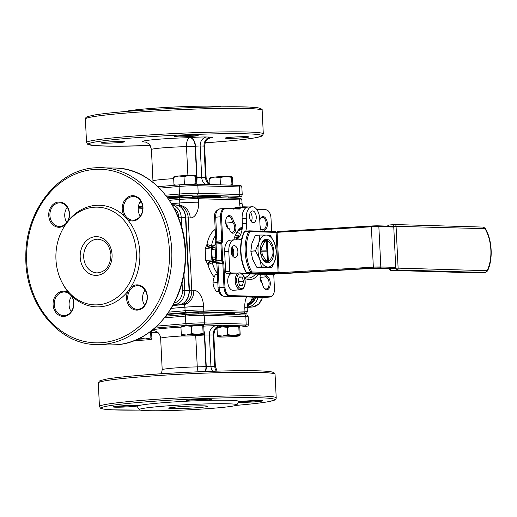 <?xml version="1.0" encoding="UTF-8"?>
<svg xmlns="http://www.w3.org/2000/svg" width="517" height="517" viewBox="0 0 517 517"><rect width="100%" height="100%" fill="white"/><g stroke="black" fill="none" stroke-linecap="round" stroke-linejoin="round"><path stroke-width="0.78" d="M267.935 241.374L267.263 240.625L264.911 240.25L264.148 242.641L266.126 241.491L265.699 240.722L266.669 240.896L267.005 241.529L267.548 241.277A9.862 5.577 -94.9 0 1 269.318 242.189L267.548 241.277M261.415 243.804A9.61 5.429 -94.9 0 1 262.184 242.809L264.575 240.353A10.999 6.217 -94.9 0 1 264.911 240.25M260.406 250.855A11.801 6.669 -94.9 0 1 261.815 242.88A11.801 6.669 -94.9 0 1 269.021 240.172A11.801 6.669 -94.9 0 1 273.797 251.243A11.801 6.669 -94.9 0 1 270.475 261.776A11.801 6.669 -94.9 0 1 263.282 259.999A11.801 6.669 -94.9 0 1 260.406 250.855M271.936 267.27A18.457 10.437 -94.9 0 0 271.987 267.211L275.367 259.263L276.421 251.508A18.457 10.437 -94.9 0 0 276.421 251.449A18.457 10.437 -94.9 0 0 276.414 251.391L274.585 243.294A16.014 9.054 -94.9 0 1 276.194 251.314A16.014 9.054 -94.9 0 1 275.367 259.263A16.014 9.054 -94.9 0 1 267.884 267.018L271.936 267.27L267.328 267.664L256.904 267.367A18.457 10.437 -94.9 0 1 256.846 267.308L252.697 259.405L250.861 251.301A18.457 10.437 -94.9 0 1 250.861 251.243A18.457 10.437 -94.9 0 1 250.855 251.184L251.915 243.429L255.288 235.481A18.457 10.437 -94.9 0 1 255.346 235.422L259.954 235.028A18.457 10.437 -94.9 0 0 259.896 235.086L258.843 242.835L255.463 250.79L250.855 251.184M260.587 250.073L266.862 250.17L260.587 250.073A10.702 6.049 85.1 0 0 260.671 251.753L266.94 251.85L267.379 260.814L266.727 261.712A10.702 6.049 85.1 0 0 267.211 261.764A10.702 6.049 85.1 0 0 267.683 261.744L268.336 260.839L267.379 241.271M268.336 260.839A9.862 5.577 -94.9 0 0 270.191 259.999L268.601 261.589L267.063 261.964L265.622 261.731L264.013 260.103M261.292 282.224A5.054 2.856 85.1 0 0 262.222 282.973L262.487 283.523A5.9 3.335 -94.9 0 1 261.505 282.541A5.9 3.335 -94.9 0 1 260.064 277.965A5.9 3.335 -94.9 0 1 260.639 274.256M227.17 227.415A6.068 3.432 85.1 0 0 229.154 228.592L229.529 229.322A6.908 3.91 -94.9 0 1 227.383 227.726A6.908 3.91 -94.9 0 1 225.696 222.368A6.908 3.91 -94.9 0 1 226.524 217.696A6.908 3.91 -94.9 0 1 230.537 215.977A6.908 3.91 -94.9 0 1 233.484 221.851A5.9 3.335 -94.9 0 1 235.597 230.362A5.9 3.335 -94.9 0 1 230.647 231.79A5.9 3.335 -94.9 0 1 229.529 229.322M260.768 229.774L263.114 229.567A6.068 3.432 85.1 0 0 263.269 229.561A6.068 3.432 85.1 0 0 266.197 223.615A6.068 3.432 85.1 0 0 262.235 217.47A6.068 3.432 85.1 0 0 260.193 219.014M262.746 231.228A5.054 2.856 85.1 0 0 263.114 229.567L264.2 230.323A5.9 3.335 -94.9 0 1 263.987 231.267M215.634 257.705L212.952 257.938L212.203 257.46L211.886 253.841L211.834 250.002L212.532 249.323L215.214 249.091M224.792 254.752A6.32 3.574 -94.9 0 1 224.307 252.005A6.32 3.574 -94.9 0 1 224.746 248.496M231.209 250.241A6.32 3.574 -94.9 0 1 231.48 252.212A6.32 3.574 -94.9 0 1 231.474 253.388M259.767 220.345A6.908 3.91 -94.9 0 1 260.348 218.672A6.908 3.91 -94.9 0 1 264.568 217.088A6.908 3.91 -94.9 0 1 267.367 223.57A6.908 3.91 -94.9 0 1 264.2 230.323M249.569 215.518A6.32 3.574 -94.9 0 1 249.847 217.489A6.32 3.574 -94.9 0 1 249.84 218.659M245.052 277.474L247.1 276.634A25.281 14.295 85.1 0 0 249.705 273.939M242.066 229.593L239.752 229.729A25.281 14.295 85.1 0 0 239.591 229.638M255.514 274.107A25.281 14.295 -94.9 0 1 248.761 277.997A25.281 14.295 -94.9 0 1 247.83 278.023A25.281 14.295 -94.9 0 1 244.367 277.196M258.422 274.191A26.968 15.245 -94.9 0 1 249.304 279.587A26.968 15.245 -94.9 0 1 244.722 278.256M179.296 197.888L179.237 196.68A6.74 0.362 -2.8 0 1 182.146 196.24A6.74 0.362 -2.8 0 1 189.093 195.878A6.74 0.362 -2.8 0 1 192.705 196.021L192.763 197.145M160.328 406.433A48.882 2.611 -2.8 0 1 211.369 403.796A48.882 2.611 -2.8 0 1 236.876 404.927A48.882 2.611 -2.8 0 1 215.822 408.029A48.882 2.611 -2.8 0 1 166.119 410.64A48.882 2.611 -2.8 0 1 139.28 409.703A48.882 2.611 -2.8 0 1 160.328 406.433M199.291 400.669L194.793 400.843A12.641 0.679 -2.8 0 1 186.663 400.572A12.641 0.679 -2.8 0 1 192.098 399.783A12.641 0.679 -2.8 0 1 204.822 399.111A12.641 0.679 -2.8 0 1 211.88 399.337A12.641 0.679 -2.8 0 1 206.451 400.197A12.641 0.679 -2.8 0 1 199.291 400.669A50.828 2.714 -2.8 0 1 238.66 401.47L236.876 404.927M137.496 405.464L137.612 405.955A12.641 0.679 -2.8 0 1 132.985 406.498A12.641 0.679 -2.8 0 1 119.66 407.183A12.641 0.679 -2.8 0 1 113.197 406.873A12.641 0.679 -2.8 0 1 118.632 406.084A12.641 0.679 -2.8 0 1 131.357 405.412A12.641 0.679 -2.8 0 1 138.414 405.638A12.641 0.679 -2.8 0 1 138.433 405.677A50.828 2.714 -2.8 0 1 159.062 403.04A50.828 2.714 -2.8 0 1 194.793 400.843M189.933 399.99A11.801 0.633 177.2 0 0 205.934 399.344A11.801 0.633 177.2 0 0 208.571 399.079M116.467 406.291A11.801 0.633 177.2 0 0 132.462 405.645A11.801 0.633 177.2 0 0 135.105 405.38M240.67 401.451A11.801 0.633 177.2 0 0 256.671 400.804A11.801 0.633 177.2 0 0 259.314 400.539M238.524 401.728A12.641 0.679 -2.8 0 1 242.835 401.244A12.641 0.679 -2.8 0 1 255.566 400.572A12.641 0.679 -2.8 0 1 262.623 400.798A12.641 0.679 -2.8 0 1 257.188 401.657A12.641 0.679 -2.8 0 1 238.247 402.271M93.745 207.259A48.882 40.236 91.6 0 1 136.301 252.567A48.882 40.236 91.6 0 1 98.514 304.765A48.882 40.236 91.6 0 1 61.697 281.791A48.882 40.236 91.6 0 1 63.236 228.301A48.882 40.236 91.6 0 1 93.745 207.259M128.048 291.077L130.549 287.62A12.641 10.405 91.6 0 1 136.339 284.886A12.641 10.405 91.6 0 1 147.345 296.603A12.641 10.405 91.6 0 1 137.574 310.103A12.641 10.405 91.6 0 1 128.042 304.151A12.641 10.405 91.6 0 1 128.048 291.077A50.828 41.838 91.6 0 1 100.518 306.762A50.828 41.838 91.6 0 1 71.695 295.911A12.641 10.405 91.6 0 1 72.975 308.875A12.641 10.405 91.6 0 1 64.108 316.404A12.641 10.405 91.6 0 1 53.096 304.687A12.641 10.405 91.6 0 1 62.874 291.187A12.641 10.405 91.6 0 1 68.877 292.906L71.695 295.911M127.208 219.227L124.39 216.229A12.641 10.405 91.6 0 1 123.111 203.265A12.641 10.405 91.6 0 1 131.977 195.73A12.641 10.405 91.6 0 1 142.983 207.446A12.641 10.405 91.6 0 1 133.212 220.946A12.641 10.405 91.6 0 1 127.208 219.227A50.828 41.838 91.6 0 1 130.549 287.62M68.031 221.063L65.53 224.52A12.641 10.405 91.6 0 1 59.746 227.247A12.641 10.405 91.6 0 1 48.74 215.531A12.641 10.405 91.6 0 1 58.511 202.031A12.641 10.405 91.6 0 1 68.037 207.989A12.641 10.405 91.6 0 1 68.031 221.063A50.828 41.838 91.6 0 1 95.561 205.372A50.828 41.838 91.6 0 1 124.39 216.229M221.405 106.825A48.882 2.611 177.2 0 0 145.775 108.874A48.882 2.611 177.2 0 0 125.592 111.51M145.878 142.11A32.448 1.732 -2.8 0 1 152.386 139.79A32.448 1.732 -2.8 0 1 189.965 137.664A8.427 3.903 -91.2 0 0 186.488 146.654A24.021 1.286 177.2 0 0 161.782 147.946A24.021 1.286 177.2 0 0 151.423 149.51L152.961 180.95A24.021 1.286 -2.8 0 1 163.32 179.38A24.021 1.286 -2.8 0 1 173.68 178.662M142.77 207.524A11.801 9.713 -88.4 0 0 133.412 196.557A11.801 9.713 -88.4 0 0 132.494 196.589A11.801 9.713 -88.4 0 0 123.376 209.185A11.801 9.713 -88.4 0 0 132.733 220.145A11.801 9.713 -88.4 0 0 133.644 220.119A11.801 9.713 -88.4 0 0 142.77 207.524M140.269 216.184A11.801 9.713 91.6 0 1 138.207 209.611A11.801 9.713 91.6 0 1 140.708 200.951M69.304 213.825A11.801 9.713 -88.4 0 0 59.946 202.858A11.801 9.713 -88.4 0 0 59.028 202.884A11.801 9.713 -88.4 0 0 49.91 215.486A11.801 9.713 -88.4 0 0 59.268 226.446A11.801 9.713 -88.4 0 0 60.179 226.42A11.801 9.713 -88.4 0 0 69.304 213.825M66.803 222.478A11.801 9.713 91.6 0 1 64.741 215.912A11.801 9.713 91.6 0 1 67.242 207.252M73.666 302.981A11.801 9.713 -88.4 0 0 64.308 292.015A11.801 9.713 -88.4 0 0 63.391 292.04A11.801 9.713 -88.4 0 0 54.272 304.642A11.801 9.713 -88.4 0 0 63.63 315.603A11.801 9.713 -88.4 0 0 64.541 315.577A11.801 9.713 -88.4 0 0 73.666 302.981M71.165 311.635A11.801 9.713 91.6 0 1 69.097 305.069A11.801 9.713 91.6 0 1 71.598 296.409M147.132 296.68A11.801 9.713 -88.4 0 0 137.774 285.714A11.801 9.713 -88.4 0 0 136.856 285.739A11.801 9.713 -88.4 0 0 127.738 298.341A11.801 9.713 -88.4 0 0 137.095 309.302A11.801 9.713 -88.4 0 0 138.007 309.276A11.801 9.713 -88.4 0 0 147.132 296.68M144.631 305.334A11.801 9.713 91.6 0 1 142.563 298.768A11.801 9.713 91.6 0 1 145.064 290.108M227.409 138.343A11.801 0.633 177.2 0 0 240.625 137.942A11.801 0.633 177.2 0 0 248.89 136.934A11.801 0.633 177.2 0 0 246.803 136.682A11.801 0.633 177.2 0 0 233.581 137.083A11.801 0.633 177.2 0 0 225.322 138.084A11.801 0.633 177.2 0 0 227.409 138.343M103.206 143.183A11.801 0.633 177.2 0 0 116.422 142.782A11.801 0.633 177.2 0 0 124.687 141.774A11.801 0.633 177.2 0 0 122.6 141.516A11.801 0.633 177.2 0 0 109.378 141.923A11.801 0.633 177.2 0 0 101.112 142.925A11.801 0.633 177.2 0 0 103.206 143.183M176.672 136.882A11.801 0.633 177.2 0 0 189.888 136.482A11.801 0.633 177.2 0 0 198.153 135.473A11.801 0.633 177.2 0 0 196.066 135.221A11.801 0.633 177.2 0 0 182.844 135.622A11.801 0.633 177.2 0 0 174.578 136.624A11.801 0.633 177.2 0 0 176.672 136.882M241.891 238.311A16.854 9.526 -94.9 0 1 238.415 239.862A16.854 9.526 -94.9 0 1 237.794 239.882L234.925 239.798A11.801 6.669 85.1 0 0 234.492 239.81A11.801 6.669 85.1 0 0 228.805 251.378L229.774 271.212A1.687 0.95 85.1 0 0 230.815 272.924L237.723 273.118A8.427 4.763 -94.9 0 1 238.453 272.957L239.287 272.886A8.427 4.763 -94.9 0 1 239.597 272.873M237.723 273.118L226.659 273.28A1.687 0.95 85.1 0 1 225.619 271.567L224.649 251.734A11.801 6.669 85.1 0 1 230.336 240.166L234.492 239.81M240.728 289.675A8.427 4.763 -94.9 0 1 240.418 289.688A8.427 4.763 -94.9 0 1 235.241 281.416A8.427 4.763 -94.9 0 1 239.287 272.886L239.675 272.873C245.808 272.763 247.779 288.686 240.728 289.675L233.245 290.321A8.427 4.763 -94.9 0 1 232.934 290.328A8.427 4.763 -94.9 0 1 227.758 282.056A8.427 4.763 -94.9 0 1 231.803 273.525L232.663 273.448M238.408 279.949L239.352 281.655L238.744 282.922M218.646 291.161L216.067 291.388L213.902 287.265L212.946 283.038A9.694 5.48 -94.9 0 1 212.939 282.973A9.694 5.48 -94.9 0 1 212.939 282.902L213.495 278.857L215.246 274.714L217.411 274.527M251.223 221.58A5.9 3.335 85.1 0 0 252.102 217.269A5.9 3.335 85.1 0 0 250.435 212.409M256.258 216.914A5.9 3.335 85.1 0 0 252.406 210.936A5.9 3.335 85.1 0 0 249.562 216.72A5.9 3.335 85.1 0 0 253.414 222.691A5.9 3.335 85.1 0 0 256.258 216.914M232.857 256.303A5.9 3.335 85.1 0 0 233.736 251.992A5.9 3.335 85.1 0 0 232.075 247.132M237.891 251.637A5.9 3.335 85.1 0 0 234.039 245.665A5.9 3.335 85.1 0 0 231.196 251.443A5.9 3.335 85.1 0 0 235.048 257.421A5.9 3.335 85.1 0 0 237.891 251.637M395.738 267.386A0.84 0.691 91.6 0 1 395.085 268.284L395.776 268.226L393.76 227.034L378.845 226.608L380.822 266.953L395.738 267.386M249.246 230.86L245.213 231.202A1.687 0.95 85.1 0 0 245.148 231.202A1.687 0.95 85.1 0 0 244.535 231.726A30.341 17.151 85.1 0 0 241 252.07A30.341 17.151 85.1 0 0 246.538 272.666A1.687 0.95 85.1 0 0 247.268 273.235L273.286 273.984A6.74 0.362 177.2 0 0 280.072 273.797L374.314 268.258L390.93 268.64L395.085 268.284L380.169 267.851A6.74 0.362 177.2 0 0 373.384 268.039L279.141 273.577L251.424 272.873A1.687 0.95 -94.9 0 1 250.693 272.31A30.341 17.151 -94.9 0 1 245.155 251.708A30.341 17.151 -94.9 0 1 248.69 231.37A0.84 0.504 25.7 0 1 249.763 231.887A29.495 16.673 85.1 0 0 246.325 251.663A29.495 16.673 85.1 0 0 251.708 271.696A0.84 0.478 85.1 0 0 252.076 271.974L278.941 272.705L373.19 267.16A7.587 0.407 -2.8 0 1 380.822 266.953A0.84 0.691 -88.4 0 1 380.169 267.851M390.232 268.627L390.93 268.64A0.84 0.691 91.6 0 1 390.8 268.64M378.244 225.832L393.03 226.252A0.84 0.691 91.6 0 1 393.76 227.034L393.721 226.194A1.687 0.95 -94.9 0 1 394.536 224.546A1.687 0.95 -94.9 0 1 394.594 224.54A1.687 1.389 91.6 0 1 396.061 226.103L398.116 268.136L486.633 270.682A1.687 0.95 85.1 0 0 487.311 270.158A30.341 17.151 85.1 0 0 485.314 229.218A1.687 0.95 85.1 0 0 484.578 228.656L393.062 226.252M261.163 231.183A16.854 9.526 -94.9 0 1 259.954 224.184L259.689 218.691A11.801 6.669 85.1 0 0 251.979 206.742A11.801 6.669 85.1 0 0 246.292 218.303L246.538 223.344A16.854 9.526 -94.9 0 1 245.821 231.151M251.979 206.742L247.824 207.097A11.801 6.669 85.1 0 0 242.137 218.659L242.383 223.706A16.854 9.526 -94.9 0 1 235.875 239.83M241.937 273.719L270.669 274.546A1.687 0.95 85.1 0 0 270.727 274.546A1.687 0.95 85.1 0 0 270.792 274.533M241.109 273.215L274.824 274.191A1.687 0.95 85.1 0 0 274.882 274.184A1.687 0.95 85.1 0 0 275.277 273.984M218.801 291.601L216.138 291.459L218.672 291.239M212.946 283.038L217.806 282.625M217.799 282.482L212.939 282.902M217.411 274.462L215.311 274.643A9.694 5.48 -94.9 0 0 215.246 274.714M239.352 281.655L243.597 281.287L242.014 277.047L239.248 276.963L238.078 281.132L239.662 285.371L242.421 285.449L243.597 281.287M239.158 277.293L242.014 277.047M68.877 292.906A50.828 41.838 91.6 0 1 62.24 282.87L61.697 281.791M63.236 228.301L63.843 227.254A50.828 41.838 91.6 0 1 65.53 224.52M198.276 371.801A8.427 3.903 88.8 0 1 197.261 366.889A8.427 0.452 177.2 0 0 205.928 366.437L215.363 366.411L217.108 371.135M139.28 409.703L137.173 406.433A50.828 2.714 -2.8 0 1 137.612 405.955M167.385 197.391A42.982 2.294 -2.8 0 1 179.244 196.744M192.718 196.227A42.982 2.294 -2.8 0 1 220.804 197.093A6.74 0.362 -2.8 0 1 228.766 197.061L228.811 198.056M179.27 197.326A41.463 2.217 177.2 0 0 167.792 197.953M179.27 197.274A42.478 2.268 177.2 0 0 167.754 197.901M219.628 197.791L219.273 197.468A41.463 2.217 177.2 0 0 192.744 196.815M219.505 197.681A6.74 0.362 -2.8 0 1 220.32 197.63L220.804 197.093M220.32 197.63A42.478 2.268 177.2 0 0 192.744 196.757M173.932 176.756L174.087 176.652A10.954 0.588 -2.8 0 1 178.766 175.993A10.954 0.588 -2.8 0 1 189.674 175.418A10.954 0.588 -2.8 0 1 195.878 175.586L196.454 176.885L196.809 184.168M195.878 175.586L195.432 176.258L195.969 184.149M174.08 176.756L173.615 177.415L178.766 175.993L184.013 176.53L189.674 175.418L195.432 176.258M184.013 176.53L184.369 183.819L186.631 184.362M193.836 184.142L195.788 183.554M173.615 177.415L173.97 184.711L176.051 185.138M182.268 184.621L184.369 183.819M174.151 185.299L173.97 184.711M209.986 177.79L210.148 177.693A10.954 0.588 -2.8 0 1 214.826 177.034A10.954 0.588 -2.8 0 1 225.735 176.452A10.954 0.588 -2.8 0 1 231.939 176.627L232.508 177.926L232.863 185.209M231.939 176.627L231.487 177.299L232.03 185.183M210.135 177.79L209.676 178.455L214.826 177.034L220.074 177.564L225.735 176.452L231.487 177.299M220.074 177.564L220.429 184.847M230.097 185.131L231.849 184.595M209.676 178.455L209.96 184.252M234.518 314.691L234.472 313.729A6.74 0.362 177.2 0 0 226.511 313.761A42.982 2.294 177.2 0 0 198.425 312.895M225.897 314.439L226.511 313.761M198.463 313.787L198.412 312.695A6.74 0.362 177.2 0 0 191.658 312.662A6.74 0.362 177.2 0 0 184.944 313.347L185.002 314.53M224.132 337.006A10.954 0.588 177.2 0 0 235.041 336.431A10.954 0.588 177.2 0 0 239.72 335.772A10.954 0.588 177.2 0 0 239.733 335.669A10.954 0.588 177.2 0 0 233.51 335.494A10.954 0.588 177.2 0 0 222.601 336.069A10.954 0.588 177.2 0 0 217.915 336.832A10.954 0.588 177.2 0 0 217.928 336.838A10.954 0.588 177.2 0 0 224.132 337.006M239.281 326.427L238.815 327.087L233.057 326.246A10.954 0.588 177.2 0 1 239.261 326.414L239.268 326.414A10.954 0.588 177.2 0 0 239.261 326.414L239.836 327.713L240.192 335.01L239.733 335.669L239.171 334.383L233.51 335.494L227.751 334.648L222.601 336.069L217.36 335.539L217.928 336.838M188.078 335.972A10.954 0.588 177.2 0 0 198.98 335.391A10.954 0.588 177.2 0 0 203.666 334.732A10.954 0.588 177.2 0 0 203.672 334.635A10.954 0.588 177.2 0 0 197.455 334.454A10.954 0.588 177.2 0 0 186.547 335.035A10.954 0.588 177.2 0 0 181.855 335.791A10.954 0.588 177.2 0 0 181.868 335.798A10.954 0.588 177.2 0 0 188.078 335.972M203.22 325.387L202.754 326.053L197.003 325.206A10.954 0.588 177.2 0 1 203.207 325.38L203.776 326.673L204.131 333.969L203.672 334.635L203.116 333.342L197.455 334.454L191.697 333.614L186.547 335.035L181.299 334.505L181.868 335.798M134.646 340.47A10.954 0.588 177.2 0 0 135.868 340.451A10.954 0.588 177.2 0 0 146.77 339.869A10.954 0.588 177.2 0 0 151.455 339.21A10.954 0.588 177.2 0 0 151.462 339.113A10.954 0.588 177.2 0 0 145.245 338.932A10.954 0.588 177.2 0 0 137.438 339.281M151.455 330.777L151.927 338.448L151.462 339.113L150.906 337.821L145.245 338.932L139.487 338.086M191.697 333.614L191.342 326.317L197.003 325.206A10.954 0.588 177.2 0 0 186.094 325.788L180.944 327.209L181.402 326.544M191.342 326.317L186.094 325.788A10.954 0.588 177.2 0 0 181.415 326.447L181.254 326.544M227.751 334.648L227.396 327.358L233.057 326.246A10.954 0.588 177.2 0 0 222.148 326.822L216.998 328.243L217.463 327.584M227.396 327.358L222.148 326.822A10.954 0.588 177.2 0 0 217.967 327.332M165.912 316.094A42.478 2.268 -2.8 0 1 170.481 315.777M184.95 313.412A42.982 2.294 177.2 0 0 167.133 314.459M215.505 235.61A23.601 13.339 85.1 0 0 211.472 246.176A1.687 0.95 -94.9 0 1 210.923 247.171L211.892 246.861L211.291 248.205L211.867 259.973L212.616 261.628A1.687 0.685 -68 0 1 212.797 262.597L207.963 264.601L205.734 260.361L205.159 248.593L206.974 244.476A26.968 15.245 -94.9 0 1 214.717 229.839L215.15 228.249M216.636 262.617L214.4 262.81A1.687 0.95 85.1 0 0 213.456 261.718L211.627 261.486C209.889 261.841 208.674 262.882 207.963 264.601A26.968 15.245 -94.9 0 0 214.161 276.957M212.319 261.298C210.251 260.6 208.603 261.537 207.382 264.103M211.621 247.068C209.65 248.121 207.924 247.417 206.445 244.942M210.923 247.171C209.172 247.107 207.853 246.208 206.974 244.476L211.983 246.014A1.687 0.614 -119.9 0 1 212.002 246.745M215.272 230.769L214.717 229.839L215.253 230.33M239.901 235.985L238.751 235.946L238.292 235.177L235.254 235.435M234.615 237.116L237.549 236.864L236.851 239.326M238.751 235.946L238.072 238.369M239.274 229.897A24.861 14.056 -94.9 0 1 239.778 230.175L239.752 229.729M232.824 254.345L233.348 255.204M233.406 249.86L232.644 251.424M234.569 237.258L236.347 237.103L236.23 239.668M237.497 237.044L234.589 237.206M237.012 232.372A21.662 12.246 -94.9 0 1 240.689 234.408M246.292 207.563L241.012 207.407L240.315 208.118A1.932 1.092 -94.9 0 1 239.416 209.042L225.767 208.648A8.182 4.627 85.1 0 0 221.522 216.675L222.698 240.657A1.932 1.092 -94.9 0 1 222.239 242.305L221.883 243.578L222.704 260.322L223.182 261.621A1.932 1.092 -94.9 0 1 223.803 263.295L224.979 287.284A8.182 4.627 85.1 0 0 230.02 295.575L270.204 296.732A8.182 4.627 85.1 0 0 272.097 296.047A8.182 4.627 85.1 0 0 274.449 288.706L273.739 274.288M271.651 231.487L270.992 218.096A8.182 4.627 85.1 0 0 267.341 210.206A8.182 4.627 85.1 0 0 265.951 209.805L256.807 209.54M265.822 274.404A5.9 3.335 -94.9 0 1 266.442 276.052A6.908 3.91 -94.9 0 1 270.1 285.675A6.908 3.91 -94.9 0 1 264.116 288.137A6.908 3.91 -94.9 0 1 262.487 283.523M233.012 256.018A26.968 15.245 -94.9 0 1 232.663 247.992M233.8 239.869A26.968 15.245 -94.9 0 1 235.894 234.014A26.968 15.245 -94.9 0 1 242.376 226.776M235.584 234.679A25.281 14.295 -94.9 0 1 242.266 228.107M263.903 287.827A6.068 3.432 85.1 0 0 266.177 289.003A6.068 3.432 85.1 0 0 269.099 282.915A6.068 3.432 85.1 0 0 265.434 276.905A5.054 2.856 85.1 0 0 264.413 274.365M266.442 276.052L265.434 276.905L260.051 277.364M230.433 231.48A5.054 2.856 85.1 0 0 232.295 232.417A5.054 2.856 85.1 0 0 234.744 227.952A5.054 2.856 85.1 0 0 232.366 222.523A6.068 3.432 85.1 0 0 228.411 216.5A6.068 3.432 85.1 0 0 226.368 218.038M233.484 221.851L232.366 222.523L225.755 223.092M223.182 261.621L222.284 261.893A1.687 0.95 -94.9 0 1 221.735 260.426L220.914 243.61A1.687 0.95 -94.9 0 1 221.321 242.169A1.687 0.95 85.1 0 0 221.728 240.728L220.552 216.739A8.427 4.763 -94.9 0 1 224.617 208.48A8.427 4.763 -94.9 0 1 224.927 208.474A2.191 1.803 91.6 0 1 225.095 208.467A2.191 1.803 91.6 0 1 225.767 208.648M222.704 260.322L216.888 260.839C215.705 260.911 215.479 260.833 216.222 260.607M238.68 208.862A1.687 0.95 85.1 0 0 239.365 208.047A1.687 0.95 -94.9 0 1 240.088 207.233A1.687 0.95 -94.9 0 1 240.153 207.233L246.609 207.407M238.046 198.328A1.687 1.389 91.6 0 1 238.175 198.328C240.502 198.037 241.743 198.651 241.898 200.182L242.072 203.717A13.487 0.724 177.2 0 0 239.688 203.427A16.014 9.054 -94.9 0 0 240.134 207.233L241.012 207.407M221.883 243.578L216.061 244.024C214.885 244.173 214.678 244.399 215.44 244.696M233.703 208.713L240.315 208.118M222.239 242.305L216.468 242.583L215.473 243.042L214.982 244.392L215.783 260.801L216.894 263.941L217.987 263.78L219.156 287.762L218.064 287.93C218.536 292.913 220.565 295.711 224.158 296.312A2.527 2.081 91.6 0 0 224.352 296.306L264.536 297.462A2.527 2.081 91.6 0 1 264.342 297.469A2.527 2.081 91.6 0 1 264.142 297.456M221.522 216.675L214.613 217.321C214.044 213.25 215.763 210.438 219.77 208.894A8.427 4.763 85.1 0 0 215.705 217.159L216.875 241.142A1.687 0.95 -94.9 0 1 216.468 242.583A1.687 0.95 85.1 0 0 216.061 244.024L216.888 260.839A1.687 0.95 85.1 0 0 217.437 262.306L216.274 261.951M227.661 227.919A5.054 2.856 85.1 0 0 225.8 223.454M261.964 282.831A6.068 3.432 85.1 0 0 260.096 278.404M211.983 246.014L213.553 245.549A1.687 0.95 -94.9 0 1 213.385 246.086M212.532 249.323L212.455 247.746L211.731 247.85A1.687 1.68 -129 0 1 212.351 246.46L212.351 246.46A1.687 1.68 -129 0 1 213.211 246.098M214.4 262.81L212.797 262.597M215.822 261.072L214.07 261.221A1.687 1.68 -129 0 1 212.306 259.618L215.712 259.282M238.88 230.252L239.778 230.175M150.906 337.821L150.589 331.436M181.299 334.505L180.944 327.209M203.116 333.342L202.754 326.053M217.36 335.539L216.998 328.243M239.171 334.383L238.815 327.087M264.148 242.641L266.429 241.4L266.862 250.17M267.683 261.744L266.669 240.896M260.465 253.298L262.513 255.049A9.862 5.577 -94.9 0 1 261.841 251.708M262.513 255.049L265.441 259.864L265.622 261.731M267.379 260.814A9.862 5.577 -94.9 0 1 265.441 259.864M263.114 259.431L264.452 260.568M264.265 242.628L262.106 246.712L260.232 248.567M261.764 250.028A9.862 5.577 -94.9 0 1 262.106 246.712M269.318 242.189L272.246 247.003A9.862 5.577 -94.9 0 1 272.653 255.34L270.191 259.999M263.243 259.702L262.998 259.444A9.61 5.429 -94.9 0 1 262.726 259.159M256.904 267.367L261.512 266.972A18.457 10.437 -94.9 0 1 261.453 266.914L256.846 267.308M250.861 251.301L255.469 250.907A18.457 10.437 -94.9 0 1 255.463 250.79M255.288 235.481L259.896 235.086M261.512 266.972L267.884 267.018A16.014 9.054 -94.9 0 1 259.624 258.81A16.014 9.054 -94.9 0 1 258.843 242.835A16.014 9.054 -94.9 0 1 266.32 235.08L270.372 235.325A18.457 10.437 -94.9 0 1 270.43 235.39L274.585 243.294A16.014 9.054 -94.9 0 0 266.32 235.08L259.954 235.028M255.469 250.907L259.624 258.81L261.453 266.914M97.08 272.905C105.714 272.071 110.347 266.042 110.968 254.81C109.74 245.265 105.429 240.069 98.049 239.209A16.854 13.875 -88.4 0 0 96.744 239.242A16.854 13.875 -88.4 0 0 83.709 257.246A16.854 13.875 -88.4 0 0 97.08 272.905A16.854 13.875 -88.4 0 0 98.385 272.866M187.897 175.47L186.488 146.654A8.427 0.452 -2.8 0 0 195.161 146.208A8.427 4.763 85.1 0 0 189.965 137.664L190.288 137.632A11.801 0.633 -2.8 0 1 206.684 136.992L210.509 137.102A11.801 0.633 -2.8 0 1 210.296 137.852M182.785 335.94A24.021 1.286 177.2 0 0 171.011 336.735A24.021 1.286 177.2 0 0 160.658 338.305L162.196 369.739A24.021 1.286 -2.8 0 1 172.549 368.175A24.021 1.286 -2.8 0 1 197.261 366.889L195.73 335.63M140.178 410.078A86.804 4.64 -2.8 0 1 138.64 402.452A86.804 4.64 -2.8 0 1 259.256 397.754A86.804 4.64 -2.8 0 1 237.187 405.289A86.804 4.64 -2.8 0 1 236.023 405.386L237.245 405.289C250.603 404.139 260.652 402.995 267.386 401.864L274.081 400.307C275.561 399.66 276.272 398.846 276.214 397.864L275.063 374.334L273.861 372.557C274.456 372.279 271.845 371.833 266.029 371.219C246.157 369.571 179.47 371.826 137.263 375.555C123.408 376.751 113.133 377.927 106.431 379.097L100.453 380.525L99.316 381.094L98.295 382.974A88.491 4.731 -2.8 0 1 136.449 377.21A88.491 4.731 -2.8 0 1 227.642 372.46A88.491 4.731 -2.8 0 1 275.063 374.334M140.191 410.078L112.525 409.852L103.426 409.076L100.556 408.23L99.445 406.511A88.491 4.731 -2.8 0 1 137.6 400.746A88.491 4.731 -2.8 0 1 228.792 395.996A88.491 4.731 -2.8 0 1 276.214 397.864M137.322 375.555A86.804 4.64 -2.8 0 1 231.597 370.805A86.804 4.64 -2.8 0 1 272.621 373.358M177.072 406.918A19.381 1.034 -2.8 0 1 204.008 405.864A19.381 1.034 -2.8 0 1 199.077 407.551A19.381 1.034 -2.8 0 1 172.148 408.598A19.381 1.034 -2.8 0 1 177.072 406.918M93.81 169.492A86.804 71.456 91.6 0 1 169.382 249.95A86.804 71.456 91.6 0 1 102.276 342.648A86.804 71.456 91.6 0 1 26.697 262.19A86.804 71.456 91.6 0 1 93.81 169.492M94.682 167.838A88.491 72.839 91.6 0 1 101.545 167.644A88.491 72.839 91.6 0 1 171.851 254.021A88.491 72.839 91.6 0 1 103.316 344.354A88.491 72.839 91.6 0 1 96.453 344.555L109.843 344.936A88.491 72.839 91.6 0 0 116.706 344.742A88.491 72.839 91.6 0 0 185.241 254.409A88.491 72.839 91.6 0 0 114.942 168.025C154.809 167.935 188.75 212.797 185.429 260.574C184.136 304.002 152.877 342.551 116.771 344.742L109.843 344.936M259.715 109.417A86.804 4.64 177.2 0 0 218.691 106.87A86.804 4.64 177.2 0 0 124.416 111.614M85.383 119.039C85.331 118.057 86.042 117.243 87.522 116.596L94.21 115.039C100.944 113.908 110.993 112.764 124.351 111.614C153.62 109.074 195.775 107.045 224.585 106.786L249.071 107.051L258.17 107.827C261.402 108.673 262.726 109.526 262.158 110.392A88.491 4.731 177.2 0 0 214.729 108.518A88.491 4.731 177.2 0 0 123.537 113.268A88.491 4.731 177.2 0 0 85.383 119.039L86.533 142.569L87.741 144.346L95.567 145.678L114.231 146.214L150.221 145.594A86.804 4.64 177.2 0 1 89.37 144.831A86.804 4.64 177.2 0 1 125.728 138.511A86.804 4.64 177.2 0 1 246.344 133.813A86.804 4.64 177.2 0 1 224.275 141.348A86.804 4.64 177.2 0 1 205.113 142.815L224.339 141.348C238.188 140.152 248.464 138.976 255.165 137.806L261.143 136.378L262.281 135.809L263.308 133.929A88.491 4.731 177.2 0 0 215.88 132.055A88.491 4.731 177.2 0 0 124.694 136.805A88.491 4.731 177.2 0 0 86.533 142.569M112.06 254.648A19.381 15.956 91.6 0 1 97.073 275.348A19.381 15.956 91.6 0 1 80.2 257.382A19.381 15.956 91.6 0 1 95.18 236.683A19.381 15.956 91.6 0 1 112.06 254.648M155.106 330.906A32.448 1.732 -2.8 0 1 151.908 330.421M152.56 329.904A32.448 1.732 -2.8 0 1 165.821 328.192A32.448 1.732 -2.8 0 1 180.956 327.158M241.2 288.602A7.419 4.194 -94.9 0 1 236.631 281.086A7.419 4.194 -94.9 0 1 240.476 273.81A7.419 4.194 -94.9 0 1 245.045 281.332A7.419 4.194 -94.9 0 1 241.2 288.602M244.535 231.726L248.69 231.37A1.687 0.95 -94.9 0 1 249.304 230.847A1.687 0.95 -94.9 0 1 249.368 230.847A0.84 0.691 -88.4 0 1 249.433 230.847L245.148 231.202L244.153 231.939A0.84 0.504 25.7 0 1 244.535 231.726M393.094 226.252L378.179 225.826A0.84 0.691 -88.4 0 1 378.845 226.608A7.587 0.407 177.2 0 0 371.212 226.808L276.123 232.379L278.094 272.724A0.84 0.691 -88.4 0 1 277.442 273.622M275.509 231.597L275.451 231.597A0.84 0.691 -88.4 0 1 276.123 232.379L250.099 231.629A0.84 0.478 85.1 0 0 249.763 231.887M249.498 230.853L275.387 231.597A0.84 0.691 -88.4 0 1 275.451 231.597L249.433 230.847A0.84 0.691 -88.4 0 1 250.099 231.629M279.141 273.577L277.073 231.551L371.309 226.007M373.384 268.039L371.322 226.007A6.74 0.362 -2.8 0 1 378.114 225.826A0.84 0.691 -88.4 0 1 378.179 225.826L277.08 231.551M252.076 271.974A0.84 0.691 -88.4 0 1 251.424 272.873L247.268 273.235A0.84 0.691 -88.4 0 1 247.204 273.235L246.124 272.524A0.84 0.433 -29.4 0 0 246.538 272.666L250.693 272.31A0.84 0.433 -29.4 0 0 251.708 271.696M390.865 268.64L374.314 268.258M388.209 226.11A1.687 0.95 85.1 0 1 388.991 225.018A1.687 0.95 85.1 0 1 389.055 225.018L394.471 224.552M479.53 272.95A1.687 1.389 91.6 0 0 479.789 272.957L485.334 272.485L396.817 269.932A1.687 0.95 -94.9 0 1 395.776 268.226L398.116 268.136A1.687 1.389 91.6 0 1 396.817 269.932L391.272 270.41L479.789 272.957A3.373 1.906 85.1 0 0 479.918 272.957A3.373 1.906 85.1 0 0 480.034 272.937M391.143 270.41A1.687 1.687 0 0 1 389.508 268.808L390.238 268.698A1.687 0.95 85.1 0 0 391.272 270.41A1.687 1.389 91.6 0 1 391.143 270.41L479.66 272.963L485.457 272.478A3.373 1.906 -94.9 0 1 485.334 272.485A1.687 1.389 91.6 0 0 486.633 270.682M487.311 270.158A1.687 1.002 25.7 0 1 487.447 271.005C493.173 259.612 492.21 240.192 485.392 228.508L483.246 227.086A1.687 1.389 91.6 0 1 484.578 228.656M485.314 229.218A1.687 0.872 -29.4 0 0 485.392 228.508M483.111 227.092A1.687 1.389 91.6 0 1 483.246 227.086L394.723 224.54A1.687 1.687 0 0 0 394.536 224.546L388.991 225.018A1.687 1.687 0 0 0 387.563 226.097M246.538 223.344L242.383 223.706M246.292 218.303L242.137 218.659M274.824 274.191L270.669 274.546M230.815 272.924L226.659 273.28M229.774 271.212L225.619 271.567M228.805 251.378L224.649 251.734M196.486 177.661A8.427 0.452 177.2 0 0 196.699 177.641L206.128 177.615L208.015 182.52L210.49 184.563M196.609 180.097A8.427 4.763 85.1 0 0 196.699 177.641L195.161 146.208L195.484 146.175A8.427 4.763 85.1 0 0 190.288 137.632M196.673 181.461A8.427 4.763 85.1 0 0 197.022 177.615L195.484 146.175L200.169 145.994A8.427 6.934 91.6 0 1 206.684 136.992M205.533 184.42A8.427 6.934 91.6 0 1 201.708 177.434L200.169 145.994L203.995 146.104A8.427 6.934 91.6 0 1 210.509 137.102M209.359 184.53A8.427 6.934 91.6 0 1 205.533 177.544L203.995 146.104L204.59 146.175L206.128 177.615M219.912 326.537L217.56 327.578C216.158 329.2 214.865 328.017 213.825 334.971L204.396 334.997A8.427 4.763 85.1 0 0 204.066 332.534M205.191 371.529A8.427 4.763 85.1 0 0 205.928 366.437L204.396 334.997A8.427 0.452 -2.8 0 1 200.169 335.281M203.608 326.13A11.801 0.633 -2.8 0 1 215.919 325.788L219.744 325.897A11.801 0.633 -2.8 0 1 219.531 326.641M219.744 325.897A8.427 6.934 -88.4 0 0 213.23 334.9L214.762 366.333A8.427 6.934 -88.4 0 0 216.326 371.154M205.507 371.516A8.427 4.763 85.1 0 0 206.251 366.404L204.719 334.971A8.427 4.763 85.1 0 0 203.995 331.093M215.919 325.788A8.427 6.934 -88.4 0 0 209.398 334.79L210.936 366.223A8.427 6.934 -88.4 0 0 212.655 371.271M249.149 206.981A13.487 11.103 -88.4 0 0 248.561 206.949L249.155 206.981M258.048 297.288A13.487 11.103 91.6 0 1 248.102 306.878L247.158 306.962M262.352 297.411A13.487 11.103 -88.4 0 1 252.412 307.008A1.687 0.95 85.1 0 0 252.47 307.001L247.152 307.46L252.412 307.008L248.102 306.878A1.687 0.95 85.1 0 1 247.21 305.954M248.561 206.949L244.257 206.826A13.487 11.103 91.6 0 0 243.21 206.852A1.687 0.95 85.1 0 0 243.152 206.858L243.087 206.865M242.667 207.155A1.687 0.95 85.1 0 1 243.152 206.858L244.257 206.826A13.487 11.103 91.6 0 1 246.906 207.291M262.642 297.424L258.843 304.041L252.47 307.001A1.687 0.95 85.1 0 0 252.542 306.995M250.054 304.332A11.801 9.713 -88.4 0 0 255.644 297.223M238.001 185.364A1.687 1.389 -88.4 0 1 239.468 186.928L197.849 185.726A1.687 1.389 -88.4 0 0 196.382 184.162A11.801 0.633 -2.8 0 0 179.987 184.802A1.687 0.95 85.1 0 0 179.922 184.808A1.687 0.95 85.1 0 0 179.108 186.456L179.483 194.024A13.487 0.724 -2.8 0 1 198.218 193.293L239.836 194.489A13.487 0.724 -2.8 0 1 242.221 194.78L241.853 187.219A13.487 0.724 177.2 0 0 239.468 186.928L239.836 194.489A1.687 1.389 -88.4 0 1 238.531 196.292L196.912 195.09A11.801 0.633 177.2 0 0 180.523 195.73L167.017 196.887M196.912 195.09A1.687 1.389 -88.4 0 0 198.218 193.293L197.849 185.726A13.487 0.724 177.2 0 0 179.108 186.456L159.488 188.143M165.724 195.2L179.483 194.024A1.687 0.95 85.1 0 0 180.523 195.73M241.853 187.219C241.697 185.687 240.45 185.067 238.13 185.357L196.512 184.162L179.922 184.808L157.995 186.689L179.864 184.815M235.532 197.313A1.687 0.95 85.1 0 0 235.597 197.313L228.805 197.895L235.532 197.313A11.801 0.633 177.2 0 0 238.531 196.292M173.589 304.151A1.687 0.95 85.1 0 0 174.339 304.759L178.643 304.881A13.487 11.103 -88.4 0 0 189.067 290.483L185.493 217.353A13.487 11.103 -88.4 0 0 174.798 204.822C181.28 205.701 184.944 209.889 185.79 217.386L181.189 217.23L181.674 227.144M183.955 273.861L184.763 290.36A13.487 11.103 91.6 0 1 174.339 304.759L173.208 304.856M172.924 305.373L178.643 304.881A1.687 0.95 85.1 0 0 178.708 304.881C185.603 303.44 189.157 298.652 189.371 290.522L182.423 290.451L182.042 282.618M174.242 302.91A11.801 9.713 -88.4 0 0 182.423 290.451M172.323 204.939A13.487 11.103 91.6 0 1 181.189 217.23L178.843 217.321A11.801 9.713 -88.4 0 0 173.938 207.821M138.265 207.401L142.737 207.02L138.265 207.401M178.921 218.781L178.843 217.321M142.782 208.597L138.188 208.991M156.897 326.117L185.823 323.636A13.487 0.724 -2.8 0 1 204.558 322.912L246.176 324.107A13.487 0.724 -2.8 0 1 248.561 324.398C248.147 325.716 247.785 326.285 247.469 326.104L241.872 326.931A1.687 0.95 85.1 0 0 241.937 326.931A1.687 0.95 85.1 0 0 241.995 326.918M244.341 314.982A1.687 1.389 91.6 0 1 245.808 316.54L246.176 324.107A1.687 1.389 91.6 0 1 244.871 325.904L203.252 324.708A11.801 0.633 177.2 0 0 186.857 325.348L154.699 328.108M241.872 326.931A11.801 0.633 177.2 0 0 244.871 325.904M186.204 314.433L165.854 316.178L186.262 314.42L202.851 313.78L244.47 314.976C246.79 314.685 248.031 315.305 248.192 316.831A13.487 0.724 177.2 0 0 245.808 316.54L204.189 315.344A13.487 0.724 177.2 0 0 185.448 316.074A1.687 0.95 85.1 0 1 186.262 314.42A1.687 0.95 85.1 0 1 186.327 314.42A11.801 0.633 -2.8 0 1 202.722 313.78A1.687 1.389 91.6 0 1 204.189 315.344L204.558 322.912A1.687 1.389 91.6 0 1 203.252 324.708M215.776 329.167L217.043 329.064L215.77 329.174M164.522 317.871L185.448 316.074L185.823 323.636A1.687 0.95 85.1 0 0 186.857 325.348M151.623 332.347L157.911 332.528L151.623 332.353M211.627 261.486A1.687 0.95 85.1 0 1 212.274 262.52A23.601 13.339 85.1 0 0 217.353 273.351M212.203 257.46L212.306 259.618L211.867 259.973L205.734 260.361M211.834 250.002L211.731 247.85L205.159 248.593M247.229 305.818A13.487 11.103 -88.4 0 0 254.519 297.185M178.804 205.398A2.527 1.428 85.1 0 0 179.813 202.968L179.638 199.439A1.687 0.95 85.1 0 1 180.452 197.785A1.687 0.95 85.1 0 1 180.511 197.785A11.801 0.633 -2.8 0 1 196.906 197.145A1.687 1.389 91.6 0 1 197.035 197.145L238.175 198.328A1.687 1.389 91.6 0 1 239.513 199.892L198.373 198.709A13.487 0.724 177.2 0 0 179.638 199.439L169.434 200.312M241.898 200.182A13.487 0.724 177.2 0 0 239.513 199.892L239.688 203.427M180.388 197.798L168.413 198.825L180.452 197.785L197.035 197.145A1.687 1.389 91.6 0 1 198.373 198.709L198.547 202.237A16.014 9.054 -94.9 0 1 190.237 217.948L188.227 217.89L191.762 290.179A13.487 11.103 91.6 0 1 181.338 304.578L179.903 304.7M141.652 202.696L139.545 202.877M140.521 201.216L140.857 201.184L140.521 201.21M189.3 292.952A11.801 9.713 -88.4 0 0 189.422 290.27L185.887 217.98L188.227 217.89A13.487 11.103 91.6 0 0 177.751 205.372L179.541 205.417A13.487 11.103 91.6 0 1 190.237 217.948M185.887 217.98A11.801 9.713 -88.4 0 0 185.693 216.242M189.422 290.27L193.772 290.237A16.014 9.054 -94.9 0 1 203.646 306.471L203.814 310L244.955 311.182A13.487 0.724 -2.8 0 1 247.346 311.48C246.926 312.798 246.564 313.367 246.247 313.186L234.511 314.543L240.651 314.006A1.687 0.95 85.1 0 0 240.715 314.006M180.944 304.423A1.687 0.95 85.1 0 0 181.338 304.578L183.348 304.636A13.487 11.103 -88.4 0 0 193.772 290.237M240.651 314.006A11.801 0.633 177.2 0 0 243.656 312.985L202.515 311.803A1.687 1.389 -88.4 0 0 203.814 310A13.487 0.724 -2.8 0 0 185.08 310.73A1.687 0.95 85.1 0 0 186.12 312.436L167.43 314.045M202.515 311.803A11.801 0.633 177.2 0 0 186.12 312.436M168.762 312.132L185.08 310.73L184.905 307.201A13.487 0.724 -2.8 0 1 203.646 306.471M243.656 312.985A1.687 1.389 -88.4 0 0 244.955 311.182L244.787 307.654A16.014 9.054 -94.9 0 1 246.628 296.958M171.172 308.378L184.905 307.201A2.527 1.428 85.1 0 0 183.348 304.636L172.827 305.541M171.573 203.672L179.813 202.968A13.487 0.724 -2.8 0 1 198.547 202.237M247.346 311.48L247.171 307.945A13.487 0.724 177.2 0 0 244.787 307.654M247.436 304.584A13.487 11.103 -88.4 0 0 252.509 297.133M142.634 206.16L138.388 206.522M270.204 296.732A2.191 1.803 91.6 0 1 269.383 297.049L229.199 295.892A8.427 4.763 -94.9 0 1 224.003 287.349L222.833 263.36A1.687 0.95 85.1 0 0 222.284 261.893L217.437 262.306A1.687 0.95 -94.9 0 1 217.987 263.78L223.803 263.295M269.693 297.042A8.427 4.763 -94.9 0 1 269.383 297.049L264.536 297.462A8.427 4.763 85.1 0 0 264.846 297.456L269.693 297.042L272.097 296.047M230.02 295.575A2.191 1.803 91.6 0 1 229.199 295.892L224.352 296.306A8.427 4.763 85.1 0 1 219.156 287.762L224.979 287.284M265.111 209.631A2.191 1.803 91.6 0 1 265.279 209.624A2.191 1.803 91.6 0 1 265.951 209.805M240.03 207.239L235.3 207.647A1.687 0.95 85.1 0 0 235.241 207.647L240.321 207.227M238.576 208.868A2.191 1.803 91.6 0 1 238.744 208.862A2.191 1.803 91.6 0 1 239.416 209.042M222.698 240.657L215.789 241.31L215.466 243.042M233.361 209.159C233.173 208.849 233.8 208.345 235.241 207.647L235.241 207.647A1.687 0.95 85.1 0 0 234.518 208.467A1.687 0.95 -94.9 0 1 234.414 208.739M213.553 245.549L215.033 245.42M215.137 247.514L212.455 247.746A1.687 0.95 -94.9 0 1 213.269 246.092A1.687 0.95 -94.9 0 1 213.327 246.092L213.269 246.092A1.687 1.687 0 0 0 212.351 246.46L211.724 246.964M212.952 257.938L213.03 259.515A1.687 0.95 -94.9 0 0 214.07 261.221L213.456 261.718L215.964 261.505M162.196 369.739L161.382 373.759M206.205 405.987L206.399 406.052C206.735 405.625 187.464 405.877 177.163 406.911L169.912 407.758M114.942 168.025L94.617 167.838C57.122 170.028 25.165 211.543 25.844 256.632C24.706 302.833 57.988 344.555 96.453 344.555M262.158 110.392L263.308 133.929M151.423 149.51C150.234 145.4 149.232 143.396 148.418 143.506L145.348 141.975M154.583 330.77L156.942 331.785C157.032 331.83 159.973 333.291 160.658 338.305M152.922 182.275L152.961 180.95M374.327 268.258L280.078 273.803L247.204 273.235M246.124 272.524C239.63 261.408 238.705 242.744 244.153 231.939M485.457 272.478L487.447 271.005M274.882 274.184L270.727 274.546M210.678 137.748L208.325 138.789C206.929 140.404 205.63 139.228 204.59 146.175M215.363 366.411L213.825 334.971M99.445 406.511L98.295 382.974M235.597 197.313L241.129 196.492C241.445 196.673 241.807 196.098 242.221 194.78M172.213 204.751L174.798 204.822M189.371 290.522L185.79 217.386M172.917 305.379L178.708 304.881M248.561 324.398L248.192 316.831M247.223 305.857L254.803 297.197M242.072 203.717L242.712 207.298M247.171 307.945L247.733 303.692M267.341 210.206L265.279 209.624L256.684 209.379M219.77 208.894L225.095 208.467L238.744 208.862M224.158 296.312L264.846 297.456M218.064 287.93L216.894 263.941M215.789 241.31L214.613 217.321"/></g></svg>
